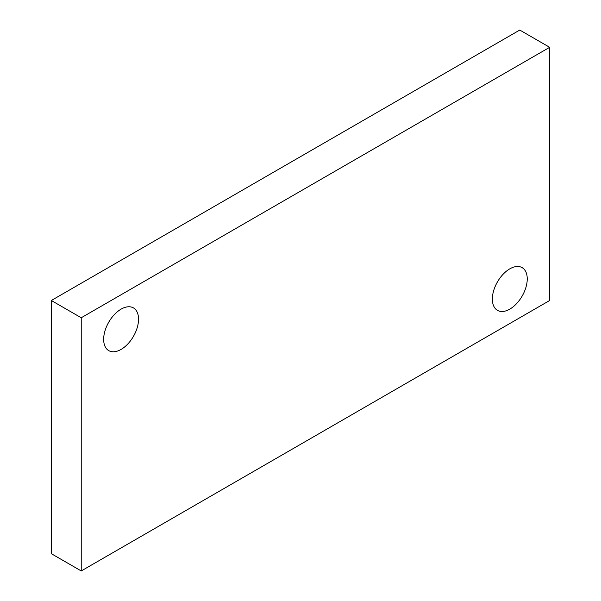 <?xml version="1.0" encoding="UTF-8"?>
<svg xmlns="http://www.w3.org/2000/svg" width="601" height="601" viewBox="0 0 601 601"><rect width="100%" height="100%" fill="white"/><g stroke="black" fill="none" stroke-linecap="round" stroke-linejoin="round"><path stroke-width="0.9" d="M121.101 349.406A24.664 14.244 120 0 0 137.216 327.673A24.664 14.244 120 0 0 133.43 307.907A24.664 14.244 120 0 0 121.101 309.132A24.664 14.244 120 0 0 104.987 330.866A24.664 14.244 120 0 0 108.766 350.631A24.664 14.244 120 0 0 121.101 349.406M509.798 309.132A24.664 14.244 120 0 0 525.913 287.398A24.664 14.244 120 0 0 522.134 267.633A24.664 14.244 120 0 0 509.798 268.85A24.664 14.244 120 0 0 493.684 290.591A24.664 14.244 120 0 0 497.47 310.356A24.664 14.244 120 0 0 509.798 309.132M549.667 47.314L519.767 30.05L51.333 300.5L51.333 553.686L81.233 570.95L549.667 300.5L549.667 47.314L81.233 317.764L51.333 300.5M81.233 317.764L81.233 570.95"/></g></svg>
